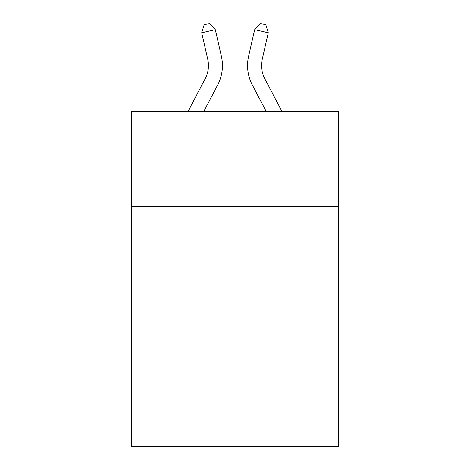 <?xml version="1.0" encoding="UTF-8"?>
<svg xmlns="http://www.w3.org/2000/svg" width="470" height="470" viewBox="0 0 470 470"><rect width="100%" height="100%" fill="white"/><g stroke="black" fill="none" stroke-linecap="round" stroke-linejoin="round"><path stroke-width="0.7" d="M338.329 206.33L338.329 111.378L131.671 111.378L131.671 206.33L338.329 206.33L338.329 446.5L131.671 446.5L131.671 206.33M338.329 345.961L131.671 345.961M205.278 78.537A27.93 27.93 -19.3 0 0 207.769 59.373A27.93 27.93 -19.3 0 1 205.278 78.537A27.93 27.93 -19.3 0 0 207.769 59.373A27.93 27.93 -19.3 0 1 205.278 78.537A27.93 27.93 -19.3 0 0 207.769 59.373A27.93 27.93 -19.3 0 1 205.278 78.537A27.93 27.93 -19.3 0 0 207.769 59.373A27.93 27.93 -19.3 0 1 205.278 78.537A27.93 27.93 -19.3 0 0 207.769 59.373A27.93 27.93 -19.3 0 1 205.278 78.537A27.93 27.93 -19.3 0 0 207.769 59.373A27.93 27.93 -19.3 0 1 205.278 78.537A27.93 27.93 -19.3 0 0 207.769 59.373A27.93 27.93 -19.3 0 1 205.278 78.537A27.93 27.93 -19.3 0 0 207.769 59.373A27.93 27.93 -19.3 0 1 205.278 78.537A27.93 27.93 -19.3 0 0 207.769 59.373A27.93 27.93 -19.3 0 1 205.278 78.537L188.076 111.378L205.278 78.537A27.93 27.93 -43.1 0 0 207.769 59.373L201.706 32.753L204.174 24.74L209.62 23.5L215.319 29.651L221.388 56.271A41.889 41.889 160.7 0 1 217.651 85.017L203.839 111.378L217.651 85.017M264.722 78.537A27.93 27.93 19.1 0 1 262.231 59.373A27.93 27.93 19.1 0 0 264.722 78.537A27.93 27.93 19.1 0 1 262.231 59.373A27.93 27.93 19.1 0 0 264.722 78.537A27.93 27.93 19.1 0 1 262.231 59.373A27.93 27.93 19.1 0 0 264.722 78.537A27.93 27.93 19.1 0 1 262.231 59.373A27.93 27.93 19.1 0 0 264.722 78.537A27.93 27.93 19.1 0 1 262.231 59.373A27.93 27.93 19.1 0 0 264.722 78.537A27.93 27.93 19.1 0 1 262.231 59.373A27.93 27.93 19.1 0 0 264.722 78.537A27.93 27.93 19.1 0 1 262.231 59.373A27.93 27.93 19.1 0 0 264.722 78.537A27.93 27.93 19.1 0 1 262.231 59.373A27.93 27.93 19.1 0 0 264.722 78.537A27.93 27.93 19.1 0 1 262.231 59.373A27.93 27.93 19.1 0 0 264.722 78.537L281.924 111.378L264.722 78.537A27.93 27.93 43.1 0 1 262.231 59.373L268.294 32.753L254.681 29.651L248.612 56.271A41.889 41.889 -160.9 0 0 252.349 85.017L266.161 111.378L252.349 85.017M215.319 29.651L221.388 56.271L215.319 29.651L221.388 56.271L215.319 29.651L221.388 56.271L215.319 29.651L221.388 56.271L215.319 29.651L221.388 56.271L215.319 29.651L221.388 56.271L215.319 29.651L221.388 56.271L215.319 29.651L221.388 56.271L215.319 29.651L221.388 56.271L215.319 29.651L201.706 32.753M254.681 29.651L248.612 56.271L254.681 29.651L248.612 56.271L254.681 29.651L248.612 56.271L254.681 29.651L248.612 56.271L254.681 29.651L248.612 56.271L254.681 29.651L248.612 56.271L254.681 29.651L248.612 56.271L254.681 29.651L248.612 56.271L254.681 29.651L248.612 56.271L254.681 29.651L260.38 23.5L265.826 24.74L268.294 32.753"/></g></svg>
